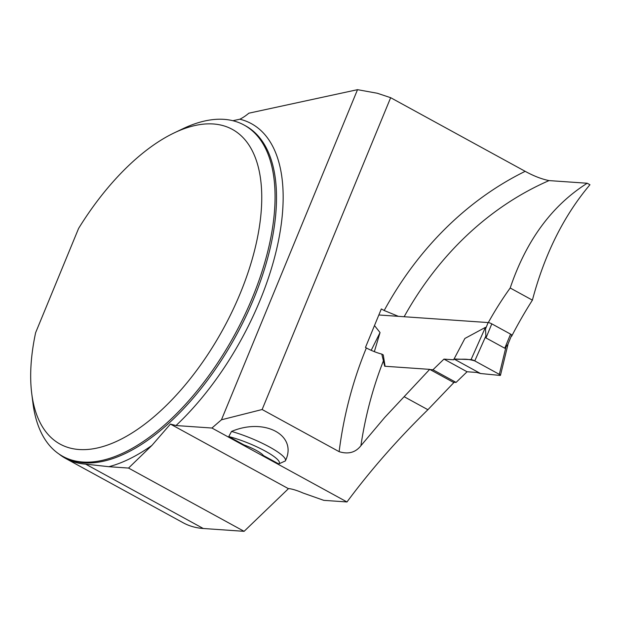 <?xml version="1.0" encoding="UTF-8"?>
<svg xmlns="http://www.w3.org/2000/svg" width="621" height="621" viewBox="0 0 621 621"><rect width="100%" height="100%" fill="white"/><g stroke="black" fill="none" stroke-linecap="round" stroke-linejoin="round"><path stroke-width="0.93" d="M58.948 453.99A189.304 92.645 -61.3 0 0 65.57 458.407L183.172 522.773A189.304 92.645 -61.3 0 0 203.261 528.494L244.107 531.328L288.54 488.58A15.106 2.895 -157.6 0 1 303.102 493.043L323.797 500.347L346.984 501.954C370.411 470.353 397.378 439.606 427.9 409.713L453.858 382.583L429.701 369.363L384.725 366.243L381.783 354.094L383.258 354.901L385.067 366.266M65.57 458.407A189.304 92.645 -61.3 0 0 85.659 464.128L108.846 466.705L128.547 468.071L244.107 531.328M511.246 336.225L511.642 336.248A439.272 373.702 -86 0 1 532.399 300.145L510.198 287.997A336.83 286.553 -86 0 0 488.308 322.578M398.348 316.33L384.197 310.508A351.936 299.4 -86 0 1 525.18 171.326C533.649 175.991 541.597 179.081 549.034 180.595L587.218 183.242L589.95 184.74C563.798 215.704 544.609 254.175 532.399 300.145M346.984 501.954L211.924 428.032L176.022 425.54L170.41 424.081L288.214 488.556M128.547 468.071L151.935 445.397L170.41 424.081M525.18 171.326L390.656 97.691L377.296 93.251L357.517 89.672L248.85 113.193A47.212 23.101 118.7 0 1 239.853 119.216L232.859 120.707M174.291 132.847L182.993 128.694A188.831 92.413 118.7 0 1 244.1 125.054A188.831 92.413 118.7 0 1 234.505 335.068A188.831 92.413 118.7 0 1 62.775 456.342A188.831 92.413 118.7 0 1 32.905 402.905L31.71 393.341A179.391 87.794 -61.3 0 0 147.068 422.396A179.391 87.794 -61.3 0 0 260.936 214.354A179.391 87.794 -61.3 0 0 174.291 132.847A179.391 87.794 -61.3 0 0 78.588 228.45L35.63 332.677A179.391 87.794 -61.3 0 0 31.71 393.341M383.654 360.242A336.83 286.553 94 0 0 360.917 445.699L384.686 417.483L429.701 369.363M357.517 89.672L221.456 419.788L211.924 428.032M390.656 97.691L262.132 409.518L339.128 451.661A351.936 299.4 -86 0 1 366.359 347.946A15.106 2.895 -157.6 0 0 381.783 354.094M384.197 310.508L381.333 308.94L365.459 347.45L366.359 347.946M360.917 445.699C355.577 452.523 348.311 454.502 339.128 451.661M587.218 183.242C551.914 205.559 526.243 240.482 510.198 287.997M231.532 431.44A40.124 7.693 22.4 0 1 269.072 446.755A40.124 7.693 22.4 0 1 285.458 460.766A40.124 7.693 22.4 0 1 285.388 460.914L278.744 463.934L263.405 455.542A18.583 3.563 -157.6 0 0 263.226 455.309A18.583 3.563 -157.6 0 0 262.194 454.277A18.583 3.563 -157.6 0 0 247.81 446.406A18.583 3.563 -157.6 0 0 244.084 444.97L228.753 436.579L231.532 431.44C264.383 417.491 297.366 435.01 285.699 460.2L285.497 460.666M221.456 419.788L262.132 409.518M404.186 396.734L427.9 409.713M228.753 436.579A35.405 6.784 22.4 0 1 265.159 451.048A35.405 6.784 22.4 0 1 278.744 463.934M491.801 323.851L485.987 337.94L504.764 348.218L507.862 344.445L511.712 335.107A2.833 0.543 -157.6 0 0 510.578 334.129L491.801 323.851A2.833 0.543 -157.6 0 0 488.145 322.563L378.841 314.979M374.347 351.641L380.044 332.569L374.479 325.559M430.074 369.565L432.969 369.767L443.953 359.109L453.64 359.784L464.888 338.461L485.42 327.368L485.987 337.94M453.19 382.218L456.078 382.412L467.07 371.762L476.749 372.437L480.522 373.516L453.959 358.985L471.052 359.613L485.42 327.368M480.522 373.516L499.936 375.418L499.323 374.347L474.77 360.902C465.051 357.952 461.271 359.947 453.959 358.985L480.522 373.516L499.936 375.418A2.833 0.543 22.4 0 0 500.464 375.301A2.833 0.543 22.4 0 0 499.323 374.347L474.77 360.902L485.669 336.435M474.77 360.902A2.833 0.543 -157.6 0 0 471.052 359.613M380.044 332.569L371.203 350.329M499.323 374.347L505.851 347.481M456.078 382.412L432.969 369.767M467.07 371.762L443.953 359.109M85.659 464.128L203.261 528.494M62.775 456.342L64.219 457.134A188.831 92.413 -61.3 0 0 235.949 335.86A188.831 92.413 -61.3 0 0 245.551 125.846L244.1 125.054M239.853 119.216A193.55 94.718 118.7 0 1 278.123 242.446A193.55 94.718 118.7 0 1 176.022 425.54M151.935 445.397A193.55 94.718 118.7 0 1 108.846 466.705M549.034 180.595A336.83 286.553 94 0 0 404.147 316.733M488.145 322.563L485.451 329.099M510.578 334.129L504.764 348.218M285.458 460.766L285.699 460.2M500.464 375.301L508.094 343.879"/></g></svg>
